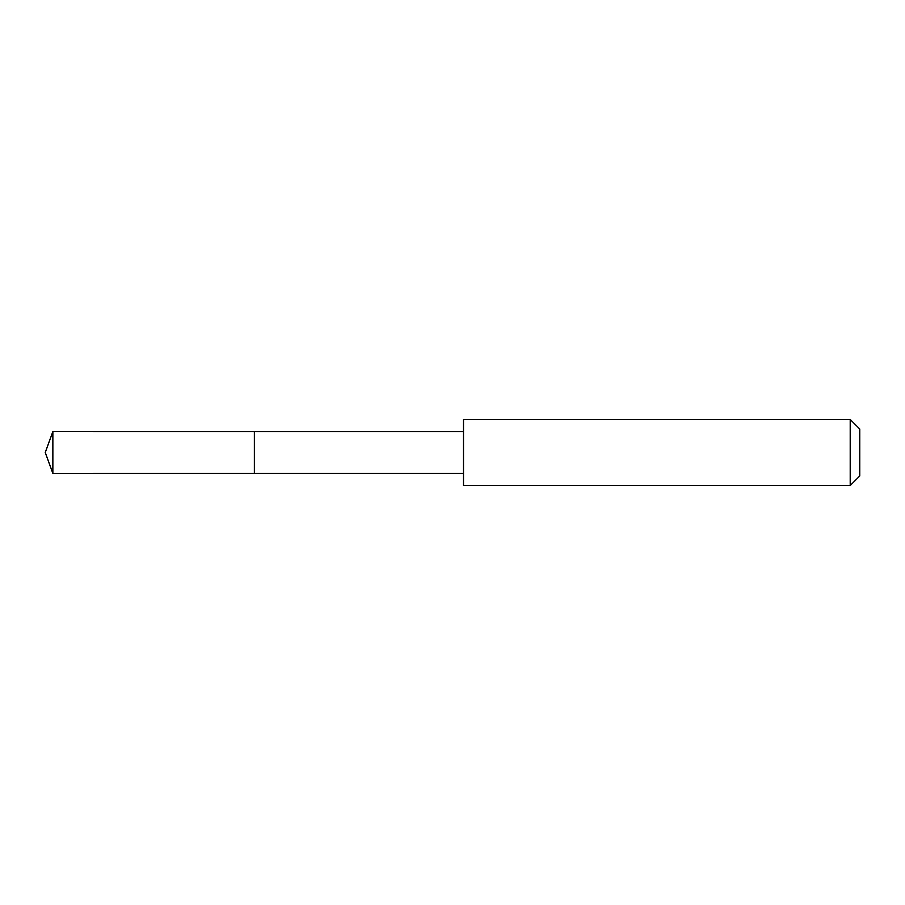 <?xml version="1.0" encoding="UTF-8"?>
<svg xmlns="http://www.w3.org/2000/svg" width="905" height="905" viewBox="0 0 905 905"><rect width="100%" height="100%" fill="white"/><g stroke="black" fill="none" stroke-linecap="round" stroke-linejoin="round"><path stroke-width="1.36" d="M254.373 473.406L254.373 431.595L52.863 431.583L52.863 473.417L254.373 473.406L254.373 431.595L463.484 431.595L463.484 473.406L52.863 473.417L45.25 452.5L52.863 473.417M463.507 439.717L463.507 485.521L850.214 485.521L850.214 419.479L463.507 419.479L463.507 439.717M850.214 419.479L859.75 429.015L859.75 475.985L850.214 485.521M45.25 452.5L52.863 431.583M463.484 473.406L463.507 485.521M463.484 431.595L463.507 419.479"/></g></svg>
